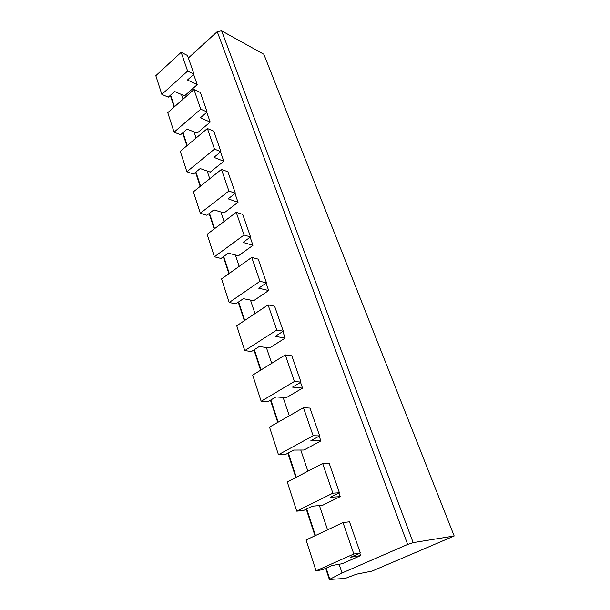 <?xml version="1.0" encoding="UTF-8"?>
<svg xmlns="http://www.w3.org/2000/svg" width="610" height="610" viewBox="0 0 610 610"><rect width="100%" height="100%" fill="white"/><g stroke="black" fill="none" stroke-linecap="round" stroke-linejoin="round"><path stroke-width="0.91" d="M454.191 535.992L413.176 542.618L407.671 544.433L342.05 573.011L329.354 579.47L345.176 578.448L356.286 574.223L372.069 571.105L454.191 535.992L263.848 54.275L221.605 30.828L217.236 31.651L188.376 57.98M342.05 573.011L339.114 564.258M327.555 529.823L319.419 505.568M307.89 471.202L300.791 450.043M289.292 415.791L283.131 397.43M271.694 363.331L266.387 347.517M255.003 313.593L250.474 300.089M239.158 266.372L235.338 254.965M224.099 221.476L220.919 211.99M209.756 178.745L207.164 171.013M196.1 138.02L194.041 131.897M183.061 99.171L181.498 94.512M197.205 84.676L187.461 79.994L193.995 74.145L187.628 71.088L161.841 94.359L168.276 97.165L174.605 91.5L184.571 95.846L197.205 84.676L193.652 74.45M210.191 122.091L200.393 117.776L207.148 112.004L200.743 109.19L174.071 132.172L180.56 134.741L187.095 129.145L197.137 133.117L210.191 122.091L206.79 112.301M223.786 161.246L213.935 157.357L220.927 151.661L214.484 149.114L186.889 171.753L193.416 174.056L200.179 168.551L210.282 172.111L223.786 161.246L220.561 151.959M238.03 202.284L228.132 198.852L235.376 193.256L228.902 191.014L200.316 213.241L206.881 215.254L213.889 209.848L224.045 212.951L238.03 202.284L234.995 193.553M252.967 245.327L243.032 242.406L250.55 236.932L244.046 235.018L214.4 256.779L221.011 258.457L228.27 253.173L238.479 255.765L252.967 245.327L250.153 237.221M268.659 290.535L258.701 288.187L266.501 282.849L259.974 281.309L229.2 302.507L235.849 303.826L243.375 298.679L253.638 300.715L268.659 290.535L266.09 283.131M285.167 338.077L275.179 336.362L283.292 331.184L276.749 330.056L244.77 350.613L251.442 351.528L259.258 346.533L269.559 347.952L285.167 338.077L282.865 331.451M302.537 388.128L292.548 387.121L300.989 382.127L294.439 381.456L261.164 401.273L267.859 401.738L275.987 396.927L286.319 397.659L302.537 388.128L300.547 382.386M320.86 440.908L310.879 440.687L319.671 435.898L313.121 435.746L278.457 454.709L285.167 454.671L293.631 450.073L303.971 450.028L320.86 440.908L319.213 436.15M340.205 496.632L330.246 497.287L339.419 492.75L332.885 493.177L296.719 511.142L303.444 510.555L312.259 506.193L322.598 505.293L340.205 496.632L338.939 492.987M360.662 555.565L350.742 557.204L360.327 552.942L353.823 554.01L316.041 570.846L322.759 569.633L331.962 565.546L342.286 563.686L360.662 555.565L359.831 553.163M161.841 94.359L155.809 75.724L181.17 52.323L187.514 55.495L193.995 74.145M187.628 71.088L181.17 52.323M174.071 132.172L167.765 112.675L193.98 89.533L200.362 92.476L207.148 112.004M200.743 109.19L193.98 89.533M186.889 171.753L180.278 151.333L207.392 128.519L213.813 131.203L220.927 151.661M214.484 149.114L207.392 128.519M200.316 213.241L193.385 191.837L221.46 169.389L227.919 171.791L235.376 193.256M228.902 191.014L221.46 169.389M214.4 256.779L207.133 234.309L236.222 212.303L242.719 214.392L250.55 236.932M244.046 235.018L236.222 212.303M229.2 302.507L221.56 278.9L251.747 257.405L258.266 259.143L266.501 282.849M259.974 281.309L251.747 257.405M244.77 350.613L236.733 325.77L268.08 304.87L274.614 306.22L283.292 331.184M276.749 330.056L268.08 304.87M261.164 401.273L252.7 375.104L285.297 354.898L291.847 355.805L300.989 382.127M294.439 381.456L285.297 354.898M278.457 454.709L269.521 427.099L303.467 407.686L310.017 408.105L319.671 435.898M313.121 435.746L303.467 407.686M296.719 511.142L287.279 481.969L322.667 463.478L329.209 463.356L339.419 492.75M332.885 493.177L322.667 463.478M316.041 570.846L306.052 539.972L342.988 522.541L349.515 521.809L360.327 552.942M353.823 554.01L342.988 522.541M413.176 542.618L221.605 30.828M407.671 544.433L217.236 31.651M329.796 579.149L326.175 568.116M315.462 535.534L306.716 508.938M296.3 477.256L288.309 452.971M278.175 422.15L270.878 399.954M261.011 369.95L254.347 349.675M244.732 320.441L238.64 301.912M229.268 273.41L223.702 256.497M214.56 228.689L209.482 213.241M200.56 186.103L195.924 172.012M187.209 145.5L182.985 132.66M174.468 106.758L170.625 95.069M329.354 579.47L325.694 568.329M314.989 535.755L306.258 509.159M295.85 477.493L287.867 453.207M277.748 422.394L270.459 400.206M260.6 370.209L253.935 349.934M244.335 320.7L238.251 302.179M228.887 273.684L223.329 256.772M214.194 228.963L209.123 213.523M200.202 186.385L195.574 172.294M186.866 145.79L182.649 132.95M174.132 107.047L170.297 95.358"/></g></svg>
